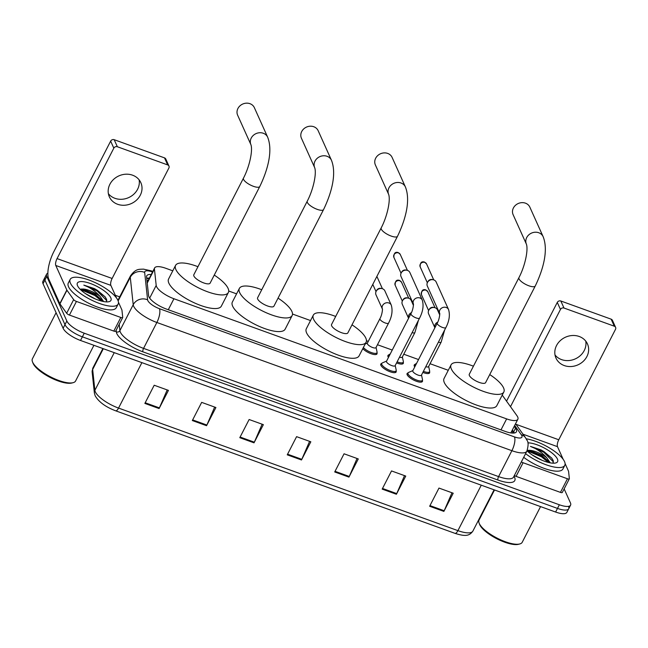 <?xml version="1.0" encoding="UTF-8"?>
<svg xmlns="http://www.w3.org/2000/svg" width="648" height="648" viewBox="0 0 648 648"><rect width="100%" height="100%" fill="white"/><g stroke="black" fill="none" stroke-linecap="round" stroke-linejoin="round"><path stroke-width="0.97" d="M388.46 357.421A8.635 2.77 -152.8 0 1 388.031 356.7A8.635 2.77 -152.8 0 1 387.941 355.493A8.635 2.77 -152.8 0 1 388.865 354.885M414.752 366.922A8.635 2.77 -152.8 0 1 414.323 366.193A8.635 2.77 -152.8 0 1 414.242 364.986A8.635 2.77 -152.8 0 1 415.157 364.379M422.407 380.36A8.635 2.77 -152.8 0 1 422.439 381.461A8.635 2.77 -152.8 0 1 414.979 380.684A8.635 2.77 -152.8 0 1 407.171 374.771A8.635 2.77 -152.8 0 1 407.09 373.572A8.635 2.77 -152.8 0 1 408.013 372.965M396.106 370.867A8.635 2.77 -152.8 0 1 396.147 371.968A8.635 2.77 -152.8 0 1 388.687 371.191A8.635 2.77 -152.8 0 1 380.878 365.278A8.635 2.77 -152.8 0 1 380.797 364.079A8.635 2.77 -152.8 0 1 381.713 363.463M172.789 270.815L165.848 268.304A16.184 5.192 27.2 0 0 154.621 267.948A16.184 5.192 27.2 0 0 154.435 269.058L156.192 285.412A16.184 5.192 27.2 0 0 156.524 286.562A16.184 5.192 27.2 0 0 173.931 298.744L506.639 418.892A16.184 5.192 27.2 0 0 517.865 419.248A16.184 5.192 27.2 0 0 516.942 415.692L502.232 395.11M448.27 370.291L430.053 363.714M418.535 359.559L403.761 354.221M392.243 350.058L377.468 344.728M368.258 341.399L366.452 340.751M310.53 320.558L292.507 314.045M236.585 293.852L228.712 291.009M376.966 352.787A8.635 2.77 -152.8 0 1 376.998 353.889A8.635 2.77 -152.8 0 1 370.915 353.662A8.635 2.77 -152.8 0 1 362.791 348.681M403.259 362.281A8.635 2.77 -152.8 0 1 403.299 363.382A8.635 2.77 -152.8 0 1 396.56 362.904M429.551 371.774A8.635 2.77 -152.8 0 1 429.592 372.875A8.635 2.77 -152.8 0 1 422.852 372.406M151.243 274.509A16.184 5.192 27.2 0 0 146.764 275.781A16.184 5.192 27.2 0 0 146.578 276.89L148.595 295.707A16.184 5.192 27.2 0 0 148.927 296.849A16.184 5.192 27.2 0 0 166.334 309.031L505.221 431.414A16.184 5.192 27.2 0 0 516.448 431.77A16.184 5.192 27.2 0 0 515.533 428.215L514.204 426.36M564.141 488.9L570.434 502.872A16.184 5.192 -152.8 0 1 570.588 505.132A16.184 5.192 -152.8 0 1 559.362 504.776L84.248 333.202A16.184 5.192 -152.8 0 1 66.841 321.019L46.778 276.429A16.184 5.192 -152.8 0 1 46.624 274.169A16.184 5.192 -152.8 0 1 47.871 273.173M115.303 295.277L119.71 296.865M568.563 506.509A16.184 5.192 -152.8 0 1 568.717 508.769L566.846 512.398A16.184 5.192 -152.8 0 1 555.62 512.042L80.514 340.467A16.184 5.192 -152.8 0 1 63.107 328.285L43.035 283.694L44.906 280.058A16.184 5.192 -152.8 0 1 44.753 277.806A16.184 5.192 -152.8 0 0 44.906 280.058L64.97 324.648L44.906 280.058L46.778 276.429M80.514 340.467L82.377 336.839A16.184 5.192 -152.8 0 1 64.97 324.648A16.184 5.192 -152.8 0 0 82.377 336.839L557.491 508.413L82.377 336.839L84.248 333.202M568.717 508.769A16.184 5.192 -152.8 0 1 557.491 508.413A16.184 5.192 -152.8 0 0 568.717 508.769L570.588 505.132M512.341 429.997L513.662 431.851A16.184 5.192 -152.8 0 1 514.35 432.986M146.723 278.251A16.184 5.192 -152.8 0 1 149.38 278.146M451.98 492.772L444.188 510.737A4.317 1.523 109.9 0 1 443.88 511.402L453.219 493.217L438.98 488.074L429.64 506.258L443.88 511.402M404.514 475.632L396.73 493.598A4.317 1.523 109.9 0 1 396.414 494.254L405.753 476.078L391.522 470.934L382.174 489.119L396.414 494.254M357.048 458.492L349.264 476.458A4.317 1.523 109.9 0 1 348.948 477.114L358.295 458.938L344.056 453.794L334.708 471.971L348.948 477.114M167.192 389.926L159.408 407.892A4.317 1.523 109.9 0 1 159.092 408.556L168.44 390.38L154.2 385.236L144.86 403.412L159.092 408.556M214.658 407.066L206.874 425.039A4.317 1.523 109.9 0 1 206.558 425.695L215.906 407.519L201.666 402.376L192.318 420.552L206.558 425.695M262.124 424.213L254.332 442.179A4.317 1.523 109.9 0 1 254.024 442.835L263.363 424.659L249.124 419.515L239.784 437.692L254.024 442.835M309.59 441.353L301.798 459.319A4.317 1.523 109.9 0 1 301.49 459.975L310.829 441.798L296.59 436.655L287.25 454.831L301.49 459.975M43.035 283.694A16.184 5.192 -152.8 0 1 42.881 281.443L46.624 274.169M139.126 179.836A17.261 15.171 -24.2 0 1 132.476 195.323A17.261 15.171 -24.2 0 1 114.939 198.312A17.261 15.171 -24.2 0 1 108.378 193.671M132.565 175.187A17.261 15.171 155.8 0 0 113.619 179.375A17.261 15.171 155.8 0 0 109.35 196.814A17.261 15.171 155.8 0 0 117.62 204.274A17.261 15.171 155.8 0 0 136.574 200.086A17.261 15.171 155.8 0 0 140.835 182.647A17.261 15.171 155.8 0 0 132.565 175.187M115.717 330.974A2.697 0.867 -152.8 0 1 115.684 331.16A2.697 0.867 -152.8 0 1 113.813 331.096L120.82 317.463L76.44 301.442L69.433 315.074A2.697 0.867 -152.8 0 1 66.655 313.259L59.948 303.872A2.697 0.867 -152.8 0 1 59.827 303.653L48.778 279.118A21.578 7.622 109.9 0 1 53.897 251.546L110.654 141.118A2.697 2.373 -24.2 0 1 114.194 139.701L117.361 146.748A2.697 2.373 155.8 0 0 113.821 148.157L57.065 258.593A5.395 1.904 -70.1 0 0 55.785 265.478L66.833 290.021A2.697 0.867 27.2 0 0 66.955 290.239L73.661 299.627A2.697 0.867 27.2 0 0 76.44 301.442M113.813 331.096L69.433 315.074M116.559 298.056L110.849 285.363A5.395 1.904 -70.1 0 1 112.128 278.47L168.877 168.043A2.697 2.373 155.8 0 0 167.67 164.916L164.503 157.869L114.194 139.701M164.503 157.869A2.697 2.373 -24.2 0 1 165.799 159.035L168.966 166.082M167.67 164.916L117.361 146.748M120.82 317.463A2.697 0.867 27.2 0 0 122.691 317.528A2.697 0.867 27.2 0 0 122.723 317.342L121.946 310.092A2.697 0.867 27.2 0 0 121.889 309.906L118.454 302.276M93.92 345.311L75.581 381A24.276 7.784 -152.8 0 1 73.103 382.685L71.782 383.025A23.198 7.436 -152.8 0 1 50.504 377.622A23.198 7.436 -152.8 0 1 33.113 363.439A23.198 7.436 -152.8 0 1 32.959 363.074L32.473 361.803A24.276 7.784 -152.8 0 1 32.4 358.806L56.093 312.709M73.103 382.685A24.276 7.784 -152.8 0 1 50.836 377.023A24.276 7.784 -152.8 0 1 32.635 362.192A24.276 7.784 -152.8 0 1 32.473 361.803M117.896 300.308A26.973 8.651 -152.8 0 1 118.147 304.066A26.973 8.651 -152.8 0 1 94.835 301.628A26.973 8.651 -152.8 0 1 70.43 283.168A26.973 8.651 -152.8 0 1 70.17 279.41A26.973 8.651 -152.8 0 1 93.482 281.839A26.973 8.651 -152.8 0 1 117.896 300.308M118.147 304.066L116.284 307.703A26.973 8.651 -152.8 0 1 92.972 305.265A26.973 8.651 -152.8 0 1 68.558 286.805A26.973 8.651 -152.8 0 1 68.307 283.046L70.17 279.41M106.337 301.895L106.628 299.392L105.049 296.727L94.47 288.627L83.819 285.112C90.04 287.437 95.499 291.252 100.181 296.549A13.486 4.325 -152.8 0 0 82.92 289.016L80.174 289.283M77.549 285.736A18.881 6.051 -152.8 0 1 77.42 285.436A18.881 6.051 -152.8 0 1 90.769 283.638A18.881 6.051 -152.8 0 1 110.776 297.732A18.881 6.051 -152.8 0 1 109.026 301.676A18.881 6.051 -152.8 0 1 91.708 297.278A18.881 6.051 -152.8 0 1 77.549 285.736M95.28 298.939L85.269 293.471M103.631 301.563L100.181 296.549M102.538 301.344L101.372 299.595L95.053 294.151L82.92 289.016M102.068 300.551L95.118 294.937L81.243 288.992M105.187 296.897L97.451 290.393L94.47 288.627M101.833 301.174L94.827 295.504L80.368 289.478M106.831 300.68L97.16 290.96L83.819 285.112M254.356 107.649A9.169 8.059 155.8 0 0 249.966 103.688A9.169 8.059 155.8 0 0 239.898 105.908A9.169 8.059 155.8 0 0 237.63 115.174L250.938 144.747A9.169 8.059 -24.2 0 1 253.206 135.481A9.169 8.059 -24.2 0 1 263.274 133.253A9.169 8.059 -24.2 0 1 267.665 137.214L254.356 107.649M250.938 144.747C252.947 150.482 249.504 166.722 243.47 178.135L193.817 274.752A9.169 2.94 27.2 0 0 193.898 276.032A9.169 2.94 27.2 0 0 202.2 282.309A9.169 2.94 27.2 0 0 210.122 283.136L259.783 186.519C267.81 169.881 273.019 150.725 267.665 137.214M214.261 275.092A29.67 9.509 -152.8 0 1 228.072 288.368A29.67 9.509 -152.8 0 1 228.355 292.507A29.67 9.509 -152.8 0 1 202.711 289.826A29.67 9.509 -152.8 0 1 175.867 269.519A29.67 9.509 -152.8 0 1 175.584 265.38A29.67 9.509 -152.8 0 1 197.948 266.709M228.355 292.507L221.349 306.139A29.67 9.509 -152.8 0 1 195.704 303.458A29.67 9.509 -152.8 0 1 168.861 283.152A29.67 9.509 -152.8 0 1 168.577 279.013L175.584 265.38M318.152 130.685A9.169 8.059 155.8 0 0 313.754 126.725A9.169 8.059 155.8 0 0 303.685 128.944A9.169 8.059 155.8 0 0 301.425 138.21L314.726 167.783A9.169 8.059 -24.2 0 1 316.994 158.517A9.169 8.059 -24.2 0 1 327.062 156.29A9.169 8.059 -24.2 0 1 331.452 160.25L318.152 130.685M314.726 167.783C316.742 173.526 313.3 189.759 307.257 201.172L257.604 297.788A9.169 2.94 27.2 0 0 257.693 299.068A9.169 2.94 27.2 0 0 265.988 305.346A9.169 2.94 27.2 0 0 273.918 306.172L323.571 209.555C331.606 192.918 336.806 173.761 331.452 160.25M278.049 298.129A29.67 9.509 -152.8 0 1 291.867 311.404A29.67 9.509 -152.8 0 1 292.151 315.544A29.67 9.509 -152.8 0 1 266.506 312.863A29.67 9.509 -152.8 0 1 239.655 292.556A29.67 9.509 -152.8 0 1 239.371 288.417A29.67 9.509 -152.8 0 1 261.743 289.745M292.151 315.544L285.144 329.176A29.67 9.509 -152.8 0 1 259.5 326.495A29.67 9.509 -152.8 0 1 232.648 306.188A29.67 9.509 -152.8 0 1 232.365 302.049L239.371 288.417M392.097 157.391A9.169 8.059 155.8 0 0 387.707 153.422A9.169 8.059 155.8 0 0 377.638 155.65A9.169 8.059 155.8 0 0 375.37 164.916L388.679 194.481A9.169 8.059 -24.2 0 1 390.947 185.223A9.169 8.059 -24.2 0 1 401.015 182.995A9.169 8.059 -24.2 0 1 405.405 186.956L392.097 157.391M388.679 194.481C390.687 200.224 387.245 216.464 381.21 227.877L331.557 324.494A9.169 2.94 27.2 0 0 331.638 325.774A9.169 2.94 27.2 0 0 339.941 332.051A9.169 2.94 27.2 0 0 347.863 332.878L397.524 236.261C405.551 219.623 410.759 200.467 405.405 186.956M352.002 324.834A29.67 9.509 -152.8 0 1 365.812 338.11A29.67 9.509 -152.8 0 1 366.096 342.249A29.67 9.509 -152.8 0 1 340.451 339.568A29.67 9.509 -152.8 0 1 313.608 319.262A29.67 9.509 -152.8 0 1 313.324 315.122A29.67 9.509 -152.8 0 1 335.688 316.451M366.096 342.249L359.089 355.882A29.67 9.509 -152.8 0 1 333.445 353.201A29.67 9.509 -152.8 0 1 306.601 332.894A29.67 9.509 -152.8 0 1 306.318 328.755L313.324 315.122M529.837 207.133A9.169 8.059 155.8 0 0 525.447 203.164A9.169 8.059 155.8 0 0 515.379 205.392A9.169 8.059 155.8 0 0 513.111 214.658L526.419 244.223A9.169 8.059 -24.2 0 1 528.687 234.965A9.169 8.059 -24.2 0 1 538.747 232.737A9.169 8.059 -24.2 0 1 543.145 236.698L529.837 207.133M526.419 244.223C528.428 249.966 524.985 266.207 518.951 277.619L469.298 374.236A9.169 2.94 27.2 0 0 469.379 375.516A9.169 2.94 27.2 0 0 477.681 381.794A9.169 2.94 27.2 0 0 485.603 382.62L535.256 286.003C543.291 269.366 548.5 250.209 543.145 236.698M489.742 374.576A29.67 9.509 -152.8 0 1 503.553 387.852A29.67 9.509 -152.8 0 1 503.836 391.991A29.67 9.509 -152.8 0 1 478.192 389.31A29.67 9.509 -152.8 0 1 451.348 369.004A29.67 9.509 -152.8 0 1 451.065 364.865A29.67 9.509 -152.8 0 1 473.429 366.193M503.836 391.991L496.83 405.624A29.67 9.509 -152.8 0 1 471.185 402.943A29.67 9.509 -152.8 0 1 444.342 382.636A29.67 9.509 -152.8 0 1 444.058 378.497L451.065 364.865M401.728 271.99A3.507 3.078 -24.2 0 1 401.792 271.868L401.266 272.808A4.852 4.269 -24.2 0 0 401.177 272.97A4.852 4.269 -24.2 0 0 401.015 276.51L413.375 303.977A4.852 4.269 -24.2 0 1 414.655 299.117A4.852 4.269 -24.2 0 1 419.945 297.975A4.852 4.269 -24.2 0 1 420.212 298.08A4.852 4.269 -24.2 0 1 422.269 300.073C423.873 305.475 422.99 311.477 419.604 318.071L395.126 365.699A4.852 1.555 -152.8 0 1 390.93 365.253A4.852 1.555 -152.8 0 1 386.532 361.932A4.852 1.555 -152.8 0 1 386.492 361.26L410.962 313.632C413.481 309.234 413.675 302.729 413.367 303.944L413.416 304.058M395.215 365.521L396.203 370.105A8.092 2.592 -152.8 0 1 396.139 370.81A8.092 2.592 -152.8 0 1 389.14 370.081A8.092 2.592 -152.8 0 1 381.818 364.541A8.092 2.592 -152.8 0 1 381.745 363.415A8.092 2.592 -152.8 0 1 382.28 362.945L386.581 361.082M401.266 272.808A4.852 4.269 -24.2 0 1 406.936 270.248A4.852 4.269 -24.2 0 1 407.543 270.427A4.852 4.269 -24.2 0 1 409.876 272.524L422.269 300.073M401.792 271.868A3.507 3.078 -24.2 0 1 405.891 270.03L406.936 270.248M428.02 281.491A3.507 3.078 -24.2 0 1 428.085 281.37L427.559 282.301A4.852 4.269 -24.2 0 0 427.469 282.471A4.852 4.269 -24.2 0 0 427.315 286.003L439.676 313.478A4.852 4.269 -24.2 0 1 440.948 308.618A4.852 4.269 -24.2 0 1 446.237 307.476A4.852 4.269 -24.2 0 1 446.504 307.581A4.852 4.269 -24.2 0 1 448.562 309.574C450.174 314.977 449.283 320.971 445.897 327.564L421.419 375.192A4.852 1.555 -152.8 0 1 417.223 374.755A4.852 1.555 -152.8 0 1 412.833 371.426A4.852 1.555 -152.8 0 1 412.784 370.753L437.262 323.125C439.781 318.735 439.968 312.223 439.668 313.446L439.709 313.559M421.508 375.014L422.496 379.598A8.092 2.592 -152.8 0 1 422.431 380.303A8.092 2.592 -152.8 0 1 415.433 379.574A8.092 2.592 -152.8 0 1 408.11 374.034A8.092 2.592 -152.8 0 1 408.038 372.908A8.092 2.592 -152.8 0 1 408.572 372.446L412.873 370.575M427.559 282.301A4.852 4.269 -24.2 0 1 433.237 279.75A4.852 4.269 -24.2 0 1 433.844 279.92A4.852 4.269 -24.2 0 1 436.169 282.018L448.562 309.574M428.085 281.37A3.507 3.078 -24.2 0 1 432.184 279.523L433.237 279.75M388.589 323.077L375.978 347.62A4.852 1.555 -152.8 0 1 371.782 347.182A4.852 1.555 -152.8 0 1 367.392 343.853A4.852 1.555 -152.8 0 1 367.343 343.181L379.955 318.638C382.474 314.24 382.66 307.735 382.361 308.958A4.852 4.269 -24.2 0 1 382.563 305.532A4.852 4.269 -24.2 0 1 389.197 303.094A4.852 4.269 -24.2 0 1 391.262 305.087C392.866 310.489 391.975 316.483 388.589 323.077A4.852 1.555 -152.8 0 1 385.487 323.06A4.852 1.555 -152.8 0 1 380.003 319.318A4.852 1.555 -152.8 0 1 379.955 318.638M382.409 309.064L376.002 294.848A4.852 4.269 -24.2 0 1 376.164 291.308A4.852 4.269 -24.2 0 1 376.253 291.146A4.852 4.269 -24.2 0 1 381.923 288.587A4.852 4.269 -24.2 0 1 384.863 290.863L391.262 305.087M376.075 347.441L377.055 352.026A8.092 2.592 -152.8 0 1 376.99 352.731A8.092 2.592 -152.8 0 1 371.004 352.415A8.092 2.592 -152.8 0 1 363.382 347.531M376.715 290.328A3.507 3.078 -24.2 0 1 376.78 290.207A3.507 3.078 -24.2 0 1 380.878 288.368L381.923 288.587M418.406 320.396L414.89 332.57L402.278 357.113A4.852 1.555 -152.8 0 1 399.492 357.202M408.572 318.281L402.303 304.341A4.852 4.269 -24.2 0 1 402.457 300.81A4.852 4.269 -24.2 0 1 402.546 300.64A4.852 4.269 -24.2 0 1 408.224 298.088A4.852 4.269 -24.2 0 1 411.156 300.356L413.424 305.394M402.368 356.935L403.348 361.519A8.092 2.592 -152.8 0 1 403.283 362.232A8.092 2.592 -152.8 0 1 397.111 361.835M389.092 356.198A8.092 2.592 -152.8 0 1 388.97 355.954A8.092 2.592 -152.8 0 1 388.889 354.829A8.092 2.592 -152.8 0 1 389.432 354.367L390.201 354.027M403.007 299.83A3.507 3.078 -24.2 0 1 403.072 299.708A3.507 3.078 -24.2 0 1 407.171 297.861L408.224 298.088M444.698 329.889L441.183 342.071L428.571 366.606A4.852 1.555 -152.8 0 1 425.785 366.695M437.732 322.145A4.852 4.269 -24.2 0 0 435.148 324.526A4.852 4.269 -24.2 0 0 434.881 327.767L428.595 313.834A4.852 4.269 -24.2 0 1 428.749 310.303A4.852 4.269 -24.2 0 1 428.838 310.133A4.852 4.269 -24.2 0 1 434.516 307.581A4.852 4.269 -24.2 0 1 437.449 309.849L439.717 314.896M428.66 366.428L429.648 371.021A8.092 2.592 -152.8 0 1 429.584 371.725A8.092 2.592 -152.8 0 1 423.403 371.336M415.384 365.691A8.092 2.592 -152.8 0 1 415.263 365.456A8.092 2.592 -152.8 0 1 415.19 364.33A8.092 2.592 -152.8 0 1 415.724 363.86L416.502 363.528M429.308 309.323A3.507 3.078 -24.2 0 1 429.373 309.201A3.507 3.078 -24.2 0 1 433.471 307.355L434.516 307.581M585.76 341.123A17.261 15.171 -24.2 0 1 579.11 356.611A17.261 15.171 -24.2 0 1 561.573 359.608A17.261 15.171 -24.2 0 1 555.02 354.958M579.207 336.482A17.261 15.171 155.8 0 0 560.253 340.67A17.261 15.171 155.8 0 0 555.984 358.101A17.261 15.171 155.8 0 0 564.254 365.561A17.261 15.171 155.8 0 0 583.208 361.373A17.261 15.171 155.8 0 0 587.469 343.934A17.261 15.171 155.8 0 0 579.207 336.482M562.351 492.261A2.697 0.867 -152.8 0 1 562.318 492.448A2.697 0.867 -152.8 0 1 560.447 492.391L567.454 478.759L523.074 462.729L516.067 476.361A2.697 0.867 -152.8 0 1 514.358 475.502M560.447 492.391L516.067 476.361M506.55 401.144L557.288 302.405A2.697 2.373 -24.2 0 1 560.828 300.996L563.995 308.035A2.697 2.373 155.8 0 0 560.455 309.452L510.494 406.669M563.193 459.343L557.483 446.658A5.395 1.904 -70.1 0 1 558.762 439.765L615.511 329.33A2.697 2.373 155.8 0 0 614.312 326.203L611.137 319.164L560.828 300.996M611.137 319.164A2.697 2.373 -24.2 0 1 612.433 320.331L615.6 327.37M614.312 326.203L563.995 308.035M521.365 461.862A2.697 0.867 27.2 0 0 523.074 462.729M567.454 478.759A2.697 0.867 27.2 0 0 569.325 478.815A2.697 0.867 27.2 0 0 569.357 478.629L568.58 471.388A2.697 0.867 27.2 0 0 568.523 471.193L565.088 463.571M540.554 506.606L522.215 542.287A24.276 7.784 -152.8 0 1 519.736 543.972L518.416 544.312A23.198 7.436 -152.8 0 1 497.138 538.909A23.198 7.436 -152.8 0 1 479.747 524.726A23.198 7.436 -152.8 0 1 479.593 524.362L479.107 523.09A24.276 7.784 -152.8 0 1 479.034 520.093L494.513 489.977M519.736 543.972A24.276 7.784 -152.8 0 1 497.47 538.318A24.276 7.784 -152.8 0 1 479.269 523.479A24.276 7.784 -152.8 0 1 479.107 523.09M526.225 438.809A26.973 8.651 -152.8 0 1 564.53 461.595A26.973 8.651 -152.8 0 1 564.781 465.353A26.973 8.651 -152.8 0 1 525.577 453.673M564.781 465.353L562.918 468.99A26.973 8.651 -152.8 0 1 523.706 457.31M552.971 463.182L553.27 460.679L551.683 458.015L541.104 449.923L530.453 446.407C536.674 448.732 542.133 452.539 546.815 457.836A13.486 4.325 -152.8 0 0 529.554 450.311L527.221 450.409M527.869 442.859A18.881 6.051 -152.8 0 1 544.919 448.359A18.881 6.051 -152.8 0 1 557.41 459.027A18.881 6.051 -152.8 0 1 555.66 462.972A18.881 6.051 -152.8 0 1 527.043 450.805M541.914 460.234L531.903 454.758M550.265 462.858L546.815 457.836M549.172 462.632L548.005 460.882L541.688 455.447L529.554 450.311M548.702 461.838L541.752 456.224L527.877 450.287M551.821 458.185L544.085 451.68L541.104 449.923M548.467 462.461L541.461 456.791L527.059 450.773M553.465 461.967L543.794 452.247L530.453 446.407M149.664 298.112L156.192 285.412M148.141 280.544A16.184 15.001 173.9 0 0 146.958 280.446M168.286 309.736L173.931 298.744M147.242 283.063L154.435 269.058M500.985 429.883L506.639 418.892M152.531 272.006L152.264 271.909A10.789 3.459 27.2 0 0 144.666 272.419L147.598 299.813A10.789 3.459 27.2 0 0 147.825 300.575A10.789 3.459 27.2 0 0 159.424 308.699L514.455 436.906A10.789 3.459 27.2 0 0 521.834 435.642A10.789 3.459 27.2 0 0 521.324 434.776L514.674 425.461M514.455 436.906A10.789 3.815 -70.1 0 1 511.896 450.692L156.865 322.485A21.578 6.917 -152.8 0 1 133.658 306.237A21.578 6.917 -152.8 0 1 133.213 304.714L119.904 330.618A21.578 6.917 27.2 0 0 120.35 332.141A21.578 6.917 27.2 0 0 143.556 348.381L498.587 476.596A21.578 6.917 27.2 0 0 513.556 477.074L526.865 451.17A21.578 6.917 -152.8 0 1 511.896 450.692L498.587 476.596A2.697 0.956 109.9 0 0 497.948 480.038L142.916 351.832A2.697 0.956 109.9 0 1 143.556 348.381L156.865 322.485A10.789 3.815 -70.1 0 0 159.424 308.699M526.865 451.17C528.476 445.524 528.517 441.904 527.002 440.308L525.431 437.594A10.789 8.675 144.5 0 0 521.324 434.776M142.916 351.832A24.276 7.784 -152.8 0 1 116.802 333.558A24.276 7.784 -152.8 0 1 116.308 331.841L116.138 330.278M514.018 476.175A24.276 7.784 -152.8 0 1 497.948 480.038M66.841 321.019L63.107 328.285M559.362 504.776L555.62 512.042M147.598 299.813A10.789 9.995 173.9 0 0 133.213 304.714L130.28 277.312L118.147 300.923M144.666 272.419A10.789 9.995 173.9 0 0 130.28 277.312A21.578 6.917 -152.8 0 1 130.515 275.829L117.912 300.356M119.224 324.275L119.904 330.618A2.697 2.503 -6.1 0 1 116.308 331.841M152.264 271.909A10.789 3.815 -70.1 0 0 151.259 270.856L143.443 269.123C139.377 269.447 136.015 268.24 130.515 275.829M511.79 431.058L513.248 433.091M513.662 431.851L515.533 428.215M103.316 348.705L92.656 369.457A5.395 4.998 173.9 0 0 92.146 372.13L92.891 367.975A21.578 6.917 27.2 0 0 92.656 369.457L94.883 390.315A21.578 6.917 27.2 0 0 95.329 391.838A21.578 6.917 27.2 0 0 118.544 408.078A5.395 1.904 109.9 0 1 115.652 410.808A5.395 1.904 109.9 0 1 115.538 410.751M454.904 533.304A5.395 1.904 -70.1 0 0 455.018 533.361L115.652 410.808C105.624 406.993 98.788 401.971 95.159 395.766L94.381 392.98A5.395 4.998 173.9 0 1 94.883 390.315L114.242 352.65M141.896 362.637L118.544 408.078L457.909 530.631A21.578 6.917 27.2 0 0 472.878 531.109C469.338 536.074 465.305 536.617 455.018 533.361A5.395 1.904 -70.1 0 0 457.909 530.631L481.262 485.19M301.798 459.319L287.582 454.183M254.332 442.179L240.116 437.044M206.874 425.039L192.659 419.904M159.408 407.892L145.192 402.764M349.264 476.458L335.048 471.323M396.73 493.598L382.514 488.462M444.188 510.737L429.972 505.602M112.128 278.47L57.065 258.593M110.849 285.363L55.785 265.478M59.827 303.653L66.833 290.021M113.821 148.157L110.654 141.118M66.955 290.239L59.948 303.872M66.655 313.259L73.661 299.627M243.47 178.135A9.169 2.94 27.2 0 0 243.551 179.415A9.169 2.94 27.2 0 0 253.417 186.316A9.169 2.94 27.2 0 0 259.783 186.519M307.257 201.172A9.169 2.94 27.2 0 0 307.346 202.451A9.169 2.94 27.2 0 0 317.212 209.353A9.169 2.94 27.2 0 0 323.571 209.555M381.21 227.877A9.169 2.94 27.2 0 0 381.291 229.157A9.169 2.94 27.2 0 0 391.157 236.058A9.169 2.94 27.2 0 0 397.524 236.261M518.951 277.619A9.169 2.94 27.2 0 0 519.032 278.899A9.169 2.94 27.2 0 0 528.898 285.8A9.169 2.94 27.2 0 0 535.256 286.003M400.262 254.445L398.253 252.582C395.28 251.618 393.822 253.198 393.863 257.321A3.507 3.078 -24.2 0 1 394.729 253.781A3.507 3.078 -24.2 0 1 398.577 252.931A3.507 3.078 -24.2 0 1 400.262 254.445L407.43 270.386M419.604 318.071A4.852 1.555 -152.8 0 1 416.502 318.055A4.852 1.555 -152.8 0 1 411.01 314.304A4.852 1.555 -152.8 0 1 410.962 313.632M426.554 263.939L424.545 262.076C421.573 261.112 420.115 262.691 420.155 266.814A3.507 3.078 -24.2 0 1 421.022 263.274A3.507 3.078 -24.2 0 1 424.877 262.424A3.507 3.078 -24.2 0 1 426.554 263.939L433.723 279.879M445.897 327.564A4.852 1.555 -152.8 0 1 442.795 327.548A4.852 1.555 -152.8 0 1 437.303 323.806A4.852 1.555 -152.8 0 1 437.262 323.125M401.541 282.277L399.533 280.414C396.568 279.45 395.102 281.029 395.142 285.152A3.507 3.078 -24.2 0 1 396.009 281.613A3.507 3.078 -24.2 0 1 399.865 280.762A3.507 3.078 -24.2 0 1 401.541 282.277L408.718 298.218M408.58 318.265A4.852 4.269 -24.2 0 1 408.856 315.025A4.852 4.269 -24.2 0 1 411.44 312.652M414.89 332.57A4.852 1.555 -152.8 0 1 412.104 332.659M427.834 291.77L425.833 289.915C422.861 288.943 421.394 290.523 421.443 294.646A3.507 3.078 -24.2 0 1 422.31 291.106A3.507 3.078 -24.2 0 1 426.157 290.255A3.507 3.078 -24.2 0 1 427.834 291.77L435.01 307.711M441.183 342.071A4.852 1.555 -152.8 0 1 438.396 342.152M558.762 439.765L515.938 424.294M557.483 446.658L523.017 434.209M560.455 309.452L557.288 302.405M149.17 278.559L146.748 278.454M511.402 432.986L511.053 432.5M147.177 282.431L154.621 267.948M510.843 432.913L517.865 419.248M152.831 271.423L151.259 270.856M525.431 437.594L515.549 423.752M94.381 392.98L92.146 372.13M472.878 531.109L494.092 489.823M92.891 367.975L102.878 348.551M122.691 317.528L115.684 331.16M396.139 370.81L395.231 372.576M381.745 363.415L380.838 365.18M393.863 257.321L401.039 273.262M422.431 380.303L421.524 382.069M408.038 372.908L407.13 374.674M420.155 266.814L427.332 282.755M376.99 352.731L376.083 354.497M376.885 276.421L382.417 288.725M367.432 343.003L365.213 343.966M376.78 290.207L376.253 291.146M372.786 284.399L376.026 291.6M403.283 362.232L402.376 363.99M403.072 299.708L402.546 300.64M388.889 354.829L387.982 356.594M395.142 285.152L402.319 301.093M429.584 371.725L428.676 373.491M429.373 309.201L428.838 310.133M415.19 364.33L414.283 366.096M421.443 294.646L428.612 310.595M569.325 478.815L562.318 492.448"/></g></svg>
